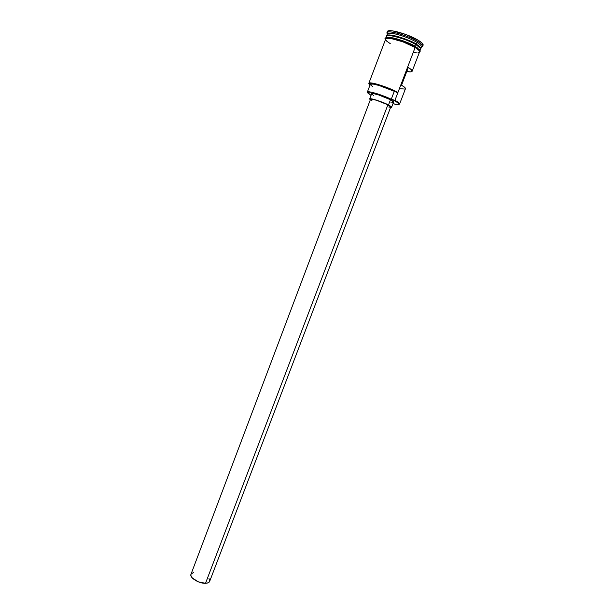 <?xml version="1.0" encoding="UTF-8"?>
<svg xmlns="http://www.w3.org/2000/svg" width="614" height="614" viewBox="0 0 614 614"><rect width="100%" height="100%" fill="white"/><g stroke="black" fill="none" stroke-linecap="round" stroke-linejoin="round"><path stroke-width="0.92" d="M394.932 100.343L394.549 100.642L398.962 103.62C399.706 104.848 397.703 104.879 392.952 103.72L397.742 104.572L399.161 104.15L398.056 102.776L394.549 100.642L394.932 100.343L394.549 100.642L391.264 99.253L394.288 91.325L397.373 92.614L385.592 87.441L376.313 84.456L370.234 83.404L369.006 83.965L369.958 85.208C368.861 84.287 368.715 83.719 369.528 83.489C372.03 82.483 389.015 88.025 397.373 92.614L397.956 92.422L394.932 100.343C398.225 102.108 399.783 103.321 399.614 103.981L399.085 104.303L399.43 103.39L394.932 100.343L391.264 99.253L394.288 91.325L397.956 92.422L415.125 47.493L394.932 100.343M209.597 581.512L208.169 582.778L205.521 583.292L198.322 581.834L192.32 577.981L190.977 575.863L190.977 574.267C189.273 577.605 199.059 583.707 205.521 583.292L387.879 104.833C382.2 101.801 370.495 98.086 370.518 99.307L372.176 99.192L376.743 100.358L387.879 104.833L205.521 583.292C207.778 583.193 209.151 582.556 209.658 581.381L390.742 106.989L387.879 104.833L390.75 106.943M391.586 107.304L393.566 102.116C393.674 101.678 392.645 100.888 390.489 99.729L388.485 104.979C390.65 106.115 391.686 106.89 391.586 107.304L390.542 107.511L391.348 107.473L391.425 106.89L388.485 104.979L390.489 99.729L393.582 102.07M386.674 36.119L386.72 35.835C387.027 32.734 407.097 38.39 416.353 44.269L416.154 44.431C413.445 41.675 388.677 32.603 386.897 35.934C387.81 33.171 407.205 38.751 416.154 44.431L416.085 44.607C418.61 46.165 420.06 47.431 420.436 48.406L416.085 44.607L416.353 44.269C419.585 46.28 421.058 47.777 420.767 48.767L420.613 49.013C420.882 47.6 419.462 46.019 416.353 44.269L417.036 42.481C419.692 44.124 421.166 45.451 421.457 46.464L422.647 45.873C422.355 44.807 420.813 43.41 418.019 41.675L417.036 42.481L416.353 44.269C413.329 40.969 384.425 31.322 386.72 36.41M387.234 37.393L387.956 38.175L387.234 37.393M388.102 38.175L387.304 37.377M387.273 37.339L386.851 36.725M387.71 38.175L387.058 37.416L387.71 38.175M387.204 35.789C391.202 33.524 413.422 42.082 416.085 44.607C407.719 39.319 389.69 33.847 387.204 35.789M420.014 50.724L420.559 49.297C420.851 48.314 419.385 46.817 416.146 44.807C412.777 41.115 381.9 31.421 386.751 37.431M386.789 37.477L387.365 38.191L386.789 37.477M422.632 46.441L423.107 45.206C423.422 44.139 421.887 42.55 418.502 40.424L418.019 41.675C421.411 43.801 422.946 45.382 422.632 46.441L421.357 47.217L422.647 45.873M417.244 47.762L416.683 47.7L417.244 47.762M399.614 103.981L405.47 88.708C405.67 88.017 404.365 86.858 401.548 85.216L408.31 67.509C411.111 69.221 412.393 70.472 412.155 71.255L419.546 51.937C419.838 50.97 418.357 49.488 415.125 47.493L403.037 41.867L415.187 47.501C418.395 49.289 419.807 50.878 419.423 52.267L419.5 51.085L418.679 50.056L415.187 47.501C412.247 44.369 384.164 34.737 385.4 39.35L386.774 38.252L390.596 38.406L403.045 41.852L393.321 38.935L388.478 38.221L385.838 38.628L368.822 83.35C368.822 81.071 388.547 87.173 397.956 92.422C389.514 87.725 371.9 81.954 369.329 83.005L369.006 83.988L368.822 83.35M412.155 71.255C411.779 71.991 409.991 72.076 406.79 71.5L410.513 71.869L412.147 71.27L411.395 69.75L408.31 67.509L401.548 85.216L404.664 87.334L405.47 88.708M419.677 49.941C421.166 48.652 419.991 46.94 416.146 44.807L415.471 46.572L416.146 44.807C406.89 38.935 386.82 33.271 386.521 36.364L385.983 37.799M418.717 50.095L419.623 49.957L418.717 50.095M418.295 49.696L419.354 49.588L418.295 49.696M420.567 48.729C420.651 47.739 419.178 46.303 416.154 44.431C418.771 45.912 420.237 47.347 420.567 48.729M419.462 49.726L418.472 49.864L419.462 49.726M420.767 48.767L421.442 47.002C421.734 46.004 420.268 44.5 417.036 42.481C407.788 36.579 387.703 30.93 387.388 34.069L386.72 35.835M415.524 46.603L415.256 47.501L415.524 46.603C412.516 43.371 383.796 33.678 385.753 38.598M372.859 86.774L370.319 84.655M370.288 84.318L373.02 84.049L379.038 85.461L394.288 91.325C385.016 86.758 370.372 82.506 370.296 84.31L367.349 92.123M387.234 32.419L387.733 33.655C389.928 31.475 408.464 37.024 417.036 42.481L418.019 41.675C409.024 35.934 389.529 30.109 387.234 32.419L387.311 34.284L386.874 32.857C387.204 29.541 408.31 35.466 418.019 41.675L418.502 40.424C408.794 34.192 387.68 28.282 387.334 31.613L388.746 30.8L392.76 30.907L405.808 34.468L418.502 40.424L422.133 43.149L423.13 45.121M412.984 45.175L403.383 40.954L396.659 38.766M393.612 38.007L388.739 37.293L386.091 37.707M419.999 51.008L417.566 47.953M385.477 39.235L386.697 41.13L390.274 43.655M414.043 52.451L416.254 52.712M417.957 52.697L419.078 52.413M419.577 51.86L418.602 50.033L415.125 47.493C405.854 41.652 385.807 35.965 385.523 39.012M369.943 94.502L370.986 95.37L369.943 94.502C368.078 93.382 367.21 92.591 367.341 92.131C367.387 90.435 381.985 94.756 391.264 99.253L381.14 95.093L371.723 92.261L367.387 92.062L369.943 94.502M373.819 95.669L371.623 93.873M371.639 93.788L373.45 93.627L378.416 94.855L390.489 99.729C384.349 96.398 371.639 92.407 371.639 93.781L369.674 98.984C369.651 97.657 382.338 101.686 388.485 104.979L376.42 100.12L370.465 98.762L369.666 99.069L370.319 99.829L369.674 98.984M393.328 102.292L390.688 102.078M419.301 49.534L418.18 49.596M400.19 88.7L404.956 89.076M371.938 100.65L370.511 99.384M390.527 107.143L388.792 107.051M191.077 574.059L193.402 572.57M208.975 578.488L209.788 580.652M416.998 47.593L415.893 47.969L416.998 47.593M412.309 42.543L414.151 43.663L412.309 42.543M417.819 45.896L418.817 46.503L417.819 45.896M399.43 103.39L398.962 103.62M420.575 48.752C420.935 47.723 419.523 46.227 416.323 44.269C408.11 39.672 399.814 36.64 391.44 35.175C384.755 35.09 387.795 35.896 386.881 35.95M387.419 38.183L386.858 37.462M419.677 51.791L420.153 51.599C419.799 51.538 420.928 51.307 415.256 47.501C407.259 42.496 390.604 37.408 386.95 38.106C384.947 38.229 384.471 38.467 385.531 38.82M387.334 31.613L386.874 32.857M419.585 49.895L418.633 50.064M370.518 99.307L190.977 574.282M369.329 83.005L369.528 83.489"/></g></svg>
